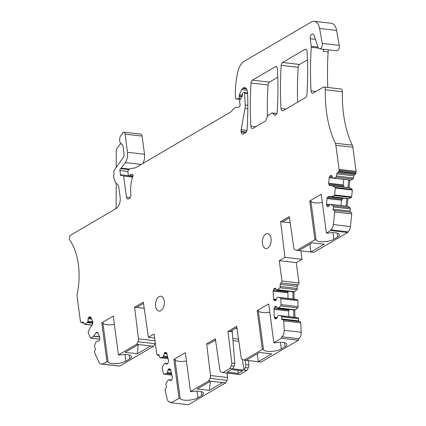 <?xml version="1.0" encoding="UTF-8"?>
<svg xmlns="http://www.w3.org/2000/svg" width="426" height="426" viewBox="0 0 426 426"><rect width="100%" height="100%" fill="white"/><g stroke="black" fill="none" stroke-linecap="round" stroke-linejoin="round"><path stroke-width="0.64" d="M333.116 178.164A1.198 0.698 96.6 0 0 333.132 178.164L333.425 178.19A1.198 0.698 96.6 0 0 333.649 178.153L335.965 177.109A1.198 0.698 96.6 0 0 336.567 176.013L336.79 173.877A1.198 0.698 96.6 0 1 337.605 172.743L337.797 172.759A1.198 0.698 96.6 0 0 338.579 171.822A0.602 0.346 96.6 0 1 338.974 171.353L339.08 170.341A2.524 1.459 96.6 0 0 339.069 169.367L335.858 145.277A6.001 3.477 96.6 0 0 335.273 143.205A90.056 52.185 96.6 0 1 328.632 123.726A90.056 52.185 96.6 0 1 325.363 89.742L342.371 91.702A90.056 52.185 96.6 0 0 345.646 125.691A90.056 52.185 96.6 0 0 352.286 145.165A6.001 3.477 96.6 0 1 352.872 147.236L356.083 171.327A2.524 1.459 96.6 0 1 356.093 172.301L355.987 173.313A0.602 0.346 96.6 0 0 355.593 173.781A1.198 0.698 96.6 0 1 354.805 174.719L354.618 174.703A1.198 0.698 96.6 0 0 353.798 175.842L353.575 177.972A1.198 0.698 96.6 0 1 352.978 179.069L350.662 180.113A1.198 0.698 96.6 0 1 350.438 180.15L350.145 180.129A1.198 0.698 96.6 0 1 350.129 180.123A1.198 0.698 96.6 0 1 350.119 180.123L333.116 178.164A1.198 0.698 96.6 0 1 332.679 177.775L331.838 175.927A1.198 0.698 96.6 0 0 331.396 175.539A1.198 0.698 96.6 0 0 331.385 175.539L331.519 175.571M171.38 372.91L167.359 372.446L167.972 370.061A1.198 0.698 96.6 0 1 168.371 369.358L168.936 368.884A1.198 0.698 96.6 0 1 169.319 368.746A1.198 0.698 96.6 0 1 169.473 368.799L170.304 369.257A1.198 0.698 96.6 0 1 170.672 369.843L172.301 376.903A1.198 0.698 96.6 0 1 172.28 377.814L171.902 379.289A1.198 0.698 96.6 0 1 171.502 379.992L170.938 380.471A1.198 0.698 96.6 0 1 170.554 380.604A1.198 0.698 96.6 0 1 170.4 380.556L169.058 379.811A1.198 0.698 96.6 0 0 168.904 379.763A1.198 0.698 96.6 0 0 168.52 379.896L168.238 380.136A1.198 0.698 96.6 0 0 168.046 380.359L166.209 383.198A1.198 0.698 96.6 0 0 165.986 384.593L166.422 386.483A1.198 0.698 96.6 0 1 166.007 388.097L165.677 388.374A1.502 0.868 96.6 0 0 165.155 390.392L167.12 398.89A6.001 3.477 96.6 0 0 169.734 402.075A6.001 3.477 96.6 0 0 170.666 401.974A1.198 0.698 96.6 0 1 170.853 401.952A1.198 0.698 96.6 0 1 171.406 402.74L179.032 398.273L173.851 359.448L185.337 352.717L190.518 391.542L208.591 380.95L210.007 378.363L227.015 380.322A3.003 1.741 96.6 0 0 227.527 377.489L226.989 373.059M262.368 349.442L263.502 349.57A9.91 3.227 172.4 0 0 266.074 351.072A9.91 3.227 172.4 0 0 267.571 351.328A9.91 3.227 172.4 0 0 281.277 348.921L285.074 346.7A9.91 3.227 172.4 0 0 286.874 344.464A9.91 3.227 172.4 0 0 282.752 342.445L282.736 342.445A9.91 3.227 172.4 0 0 282.715 342.445A9.91 3.227 172.4 0 0 281 342.328A9.91 3.227 172.4 0 0 274.988 342.839L273.849 342.712L268.673 303.887L257.187 310.618L262.368 349.442L244.173 360.098L242.325 359.422A3.003 1.741 96.6 0 1 241.185 357.558L236.654 326.289L227.958 331.385L231.819 363.043A3.003 1.741 96.6 0 1 231.307 365.875L229.891 368.469L222.873 372.585L221.019 371.909A3.003 1.741 96.6 0 1 219.885 370.04L215.348 338.771L206.653 343.867L210.513 375.53A3.003 1.741 96.6 0 1 210.007 378.363M273.849 342.712L281.479 338.244A1.198 0.698 96.6 0 1 281.921 336.785L298.93 338.745A6.001 3.477 96.6 0 0 301.203 332.253L300.777 322.849A1.502 0.868 96.6 0 0 300.074 321.662A1.502 0.868 96.6 0 0 299.835 321.689M298.892 321.523A1.198 0.698 96.6 0 1 298.727 320.885L281.714 318.925A1.198 0.698 96.6 0 0 282.278 319.873A1.198 0.698 96.6 0 0 282.47 319.851L282.821 319.729A1.502 0.868 96.6 0 1 283.061 319.702A1.502 0.868 96.6 0 1 283.769 320.89L284.19 330.294A6.001 3.477 96.6 0 1 281.921 336.785M281.714 318.925L281.623 316.832L298.631 318.792A1.198 0.698 96.6 0 0 298.099 317.849L281.085 315.89A1.198 0.698 96.6 0 1 281.623 316.832M276.005 318.818L275.255 318.728A1.198 0.698 96.6 0 0 275.574 318.925A1.198 0.698 96.6 0 0 275.766 318.898L276.368 318.691A1.198 0.698 96.6 0 0 276.852 318.179L277.811 316.092A1.198 0.698 96.6 0 1 278.29 315.575L278.593 315.469A1.198 0.698 96.6 0 1 278.78 315.448A1.198 0.698 96.6 0 1 278.812 315.453L281.085 315.89M275.255 318.728L274.562 317.881A1.198 0.698 96.6 0 1 274.317 317.125L273.966 309.313A1.198 0.698 96.6 0 1 274.136 308.419L274.727 307.125A1.198 0.698 96.6 0 1 275.212 306.608L275.814 306.4A1.198 0.698 96.6 0 1 276.005 306.379A1.198 0.698 96.6 0 1 276.325 306.571L277.443 307.939A1.198 0.698 96.6 0 0 277.763 308.136L294.776 310.096A1.198 0.698 96.6 0 1 294.67 310.069L295 317.317M294.946 299.265A1.198 0.698 96.6 0 1 294.973 299.265A1.198 0.698 96.6 0 1 295.005 299.27L297.279 299.702A1.198 0.698 96.6 0 1 297.811 300.649L298.083 306.587A1.198 0.698 96.6 0 1 297.646 307.87L295.479 309.835A1.198 0.698 96.6 0 1 295.266 309.968L277.954 308.115A1.198 0.698 96.6 0 1 277.763 308.136M277.954 308.115L295.266 309.968M295.479 309.835L278.471 307.876A1.198 0.698 96.6 0 1 278.253 308.009M278.471 307.876L280.633 305.905L297.646 307.87M298.083 306.587L281.069 304.627A1.198 0.698 96.6 0 1 280.633 305.905M281.069 304.627L280.803 298.69L297.811 300.649M288.37 291.309L287.944 291.959L273.316 290.271A1.198 0.698 96.6 0 0 273.146 291.171L273.497 298.983A1.198 0.698 96.6 0 0 273.742 299.739L274.435 300.586A1.198 0.698 96.6 0 0 274.754 300.777A1.198 0.698 96.6 0 0 274.946 300.756L275.547 300.548A1.198 0.698 96.6 0 0 276.032 300.032L276.991 297.944A1.198 0.698 96.6 0 1 277.47 297.433L277.773 297.327A1.198 0.698 96.6 0 1 277.965 297.305A1.198 0.698 96.6 0 1 277.992 297.311L280.265 297.742A1.198 0.698 96.6 0 1 280.803 298.69M273.316 290.271L273.907 288.982A1.198 0.698 96.6 0 1 274.392 288.466L274.994 288.258A1.198 0.698 96.6 0 1 275.185 288.237A1.198 0.698 96.6 0 1 275.505 288.429L276.623 289.797A1.198 0.698 96.6 0 0 276.943 289.994L293.956 291.954A1.198 0.698 96.6 0 1 293.849 291.927M297.263 288.445L280.249 286.485L280.159 284.392L297.167 286.352L297.263 288.445A1.198 0.698 96.6 0 1 296.826 289.723L294.664 291.693A1.198 0.698 96.6 0 1 294.446 291.826L277.134 289.968A1.198 0.698 96.6 0 1 276.943 289.994M277.134 289.968L294.446 291.826M294.664 291.693L277.651 289.733A1.198 0.698 96.6 0 1 277.438 289.866M277.651 289.733L279.813 287.763L296.826 289.723M280.249 286.485A1.198 0.698 96.6 0 1 279.813 287.763M280.159 284.392A1.198 0.698 96.6 0 1 280.809 282.981L298.168 284.818A1.502 0.868 96.6 0 0 298.983 283.05L296.267 262.64L301.959 259.301L300.932 250.85M314.926 239.779L316.065 239.907A9.91 3.227 172.4 0 0 318.632 241.409A9.91 3.227 172.4 0 0 320.134 241.664A9.91 3.227 172.4 0 0 333.84 239.258L337.632 237.037A9.91 3.227 172.4 0 0 339.431 234.801A9.91 3.227 172.4 0 0 335.31 232.782L335.294 232.782A9.91 3.227 172.4 0 0 335.278 232.782A9.91 3.227 172.4 0 0 333.563 232.665A9.91 3.227 172.4 0 0 327.546 233.176L326.412 233.049L321.231 194.224L309.745 200.955L314.926 239.779L296.815 250.387L294.962 249.711A3.003 1.741 96.6 0 1 293.828 247.847L289.291 216.578L280.596 221.674L284.946 257.341L279.254 260.68L281.969 281.091A1.502 0.868 96.6 0 1 281.16 282.859M326.412 233.049L330.624 230.578A0.602 0.346 96.6 0 1 330.88 229.827L347.888 231.787A6.001 3.477 96.6 0 0 350.422 226.563L351.743 213.911A1.502 0.868 96.6 0 0 351.051 212.345A1.502 0.868 96.6 0 0 351.035 212.345L334.053 210.391M330.789 175.485A1.198 0.698 96.6 0 0 330.262 175.794L329.511 176.833A1.198 0.698 96.6 0 0 329.218 177.663L328.638 183.239A1.198 0.698 96.6 0 0 328.755 184.101L329.239 185.166A1.198 0.698 96.6 0 0 329.676 185.555A1.198 0.698 96.6 0 0 329.692 185.56L332.631 185.805A1.198 0.698 96.6 0 1 332.642 185.805A1.198 0.698 96.6 0 1 332.839 185.88L335.129 187.44A0.602 0.346 96.6 0 1 335.31 188.031L334.586 194.954A0.602 0.346 96.6 0 1 334.288 195.502L331.716 196.658A1.198 0.698 96.6 0 1 331.492 196.7L328.553 196.455A1.198 0.698 96.6 0 0 328.025 196.764L327.328 197.733A1.198 0.698 96.6 0 0 327.035 198.559L326.454 204.134A1.198 0.698 96.6 0 0 326.566 204.997L327.088 206.141A1.198 0.698 96.6 0 0 327.53 206.53A1.198 0.698 96.6 0 1 327.53 206.53L328.137 206.583A1.198 0.698 96.6 0 0 328.664 206.275L329.873 204.597A1.198 0.698 96.6 0 1 330.4 204.288L330.698 204.31A1.198 0.698 96.6 0 1 330.709 204.315A1.198 0.698 96.6 0 1 330.906 204.389L332.967 205.795A1.198 0.698 96.6 0 1 333.329 206.972L333.105 209.102A1.198 0.698 96.6 0 0 333.664 210.353A1.198 0.698 96.6 0 1 333.664 210.353L334.021 210.385A1.502 0.868 96.6 0 1 334.037 210.385A1.502 0.868 96.6 0 1 334.735 211.951L333.409 224.603A6.001 3.477 96.6 0 1 330.88 229.827M128.94 169.58L128.359 170.208A1.502 0.868 96.6 0 0 127.901 171.944L128.295 174.884A1.502 0.868 96.6 0 0 128.982 175.869A1.502 0.868 96.6 0 0 129.589 175.571A6.001 3.477 96.6 0 1 131.575 174.383L132.193 174.319A1.502 0.868 96.6 0 1 132.3 174.319A1.502 0.868 96.6 0 1 132.869 176.455A24.016 13.914 96.6 0 0 130.904 194.464A3.003 1.741 96.6 0 1 129.557 198.25L128.524 198.857A3.003 1.741 96.6 0 1 127.8 199.027A3.003 1.741 96.6 0 1 126.426 197.052L123.625 176.066A1.502 0.868 96.6 0 0 122.933 175.075A1.502 0.868 96.6 0 0 122.629 175.134L121.474 175.682A1.502 0.868 96.6 0 1 121.17 175.741A1.502 0.868 96.6 0 1 120.478 174.751L119.919 170.533A1.502 0.868 96.6 0 1 120.59 168.621L128.934 169.585A6.001 3.477 96.6 0 1 130.723 168.531L134.829 167.961A6.001 3.477 96.6 0 0 135.745 167.626L230.706 111.985A3.003 1.741 96.6 0 0 231.142 111.628L234.359 108.129A3.003 1.741 96.6 0 1 235.248 107.608L238.959 107.086A1.8 1.044 96.6 0 0 240.04 104.695L239.588 101.319A1.198 0.698 96.6 0 1 239.822 100.11L242.138 96.313A1.502 0.868 96.6 0 0 242.431 94.801L242.394 94.519A1.198 0.698 96.6 0 1 242.932 92.99L243.789 92.485A1.198 0.698 96.6 0 1 244.077 92.421A1.198 0.698 96.6 0 1 244.641 93.358L245.227 104.972A9.005 5.218 96.6 0 1 244.993 108.465L241.121 129.722A3.003 1.741 96.6 0 0 241.079 131.267L241.207 132.22A3.003 1.741 96.6 0 0 242.586 134.195A3.003 1.741 96.6 0 0 243.305 134.025L245.68 132.635A3.003 1.741 96.6 0 0 247.053 129.77A210.125 121.772 96.6 0 0 247.554 92.447A6.001 3.477 96.6 0 0 244.726 87.655A6.001 3.477 96.6 0 0 243.289 87.99L242.65 88.363A3.003 1.741 96.6 0 0 241.67 89.582L239.38 94.721A1.198 0.698 96.6 0 0 239.231 95.765L239.343 96.606A1.502 0.868 96.6 0 1 238.443 98.603L236.318 98.901A1.502 0.868 96.6 0 1 236.185 98.901A1.502 0.868 96.6 0 1 235.482 97.778L235.376 95.44A57.036 33.052 96.6 0 1 237.905 71.509A15.011 8.696 96.6 0 1 244.194 61.312L311.3 21.992A12.008 6.96 96.6 0 1 314.202 21.3A12.008 6.96 96.6 0 1 319.596 28.462L322.258 43.409A3.903 2.263 96.6 0 1 319.612 48.836A3.903 2.263 96.6 0 1 318.025 47.174L314.186 35.502A3.6 2.087 96.6 0 0 312.716 33.968A3.6 2.087 96.6 0 0 310.24 38.755L311.246 46.301A3.003 1.741 96.6 0 1 311.273 47.265A210.125 121.772 96.6 0 0 311.108 49.911A210.125 121.772 96.6 0 0 311.071 90.93A3.003 1.741 96.6 0 0 312.482 93.235A3.003 1.741 96.6 0 0 313.201 93.07L323.227 87.192A3.003 1.741 96.6 0 1 323.946 87.026A3.003 1.741 96.6 0 1 325.363 89.742M97.432 332.445L97.453 332.445A1.198 0.698 96.6 0 0 97.432 332.445L96.596 332.376A1.198 0.698 96.6 0 0 96.068 332.685L93.614 336.087A1.198 0.698 96.6 0 1 93.416 336.295L90.93 338.1A0.602 0.346 96.6 0 1 90.536 337.956L88.203 332.823A0.602 0.346 96.6 0 1 88.214 332.126L89.785 328.302A1.198 0.698 96.6 0 1 89.945 328.009L92.394 324.607A1.198 0.698 96.6 0 0 92.687 323.776L92.836 322.338A1.198 0.698 96.6 0 0 92.724 321.476L90.844 317.343A1.198 0.698 96.6 0 0 90.403 316.955A1.198 0.698 96.6 0 1 90.403 316.955L89.492 316.875A1.198 0.698 96.6 0 0 88.965 317.184L88.47 317.876A1.198 0.698 96.6 0 0 88.177 318.701L87.916 321.199A1.198 0.698 96.6 0 1 87.623 322.024L87.378 322.365A1.198 0.698 96.6 0 1 87.181 322.573L84.939 324.202A1.198 0.698 96.6 0 1 84.598 324.303A1.198 0.698 96.6 0 1 84.156 323.914L83.437 322.333A1.198 0.698 96.6 0 0 82.995 321.944A1.198 0.698 96.6 0 0 82.458 322.253L82.298 322.471A1.198 0.698 96.6 0 1 81.76 322.775A1.198 0.698 96.6 0 1 81.393 322.525A0.602 0.346 96.6 0 0 80.94 322.551L80.599 321.8A2.524 1.459 96.6 0 1 80.37 320.959L77.154 296.869A6.001 3.477 96.6 0 1 77.282 293.573A53.032 30.736 96.6 0 0 78.943 270.036A53.032 30.736 96.6 0 0 69.907 240.312A3.003 1.741 96.6 0 1 69.454 237.479A3.003 1.741 96.6 0 1 70.769 235.12L116.085 208.57A9.005 5.218 96.6 0 0 120.121 197.105L118.694 186.412A3.003 1.741 96.6 0 0 117.911 184.708L115.819 182.962A3.003 1.741 96.6 0 1 115.025 181.162A3.003 1.741 96.6 0 0 114.573 179.767A5.405 3.131 96.6 0 1 113.875 174.543A3.003 1.741 96.6 0 0 113.918 172.855A3.003 1.741 96.6 0 1 114.621 169.543L123.332 157.439A3.003 1.741 96.6 0 0 124.051 154.217L123.018 146.485A3.003 1.741 96.6 0 0 121.698 144.52L121.735 143.919A4.803 2.785 96.6 0 1 119.61 139.286A4.803 2.785 96.6 0 1 122.321 134.451L122.422 132.848A3.003 1.741 96.6 0 1 123.705 132.166A3.003 1.741 96.6 0 1 125.084 134.137L127.507 152.29A9.606 5.565 96.6 0 1 125.212 162.599L121.234 168.132A1.502 0.868 96.6 0 1 120.915 168.43L120.59 168.621M97.442 332.445A1.198 0.698 96.6 0 1 97.884 332.834L99.764 336.971A1.198 0.698 96.6 0 1 99.876 337.829L99.716 339.373A1.198 0.698 96.6 0 1 99.423 340.204L98.928 340.891A1.198 0.698 96.6 0 1 98.401 341.199L96.952 341.082A1.198 0.698 96.6 0 0 96.425 341.391L96.175 341.732A1.198 0.698 96.6 0 0 96.02 342.025L94.604 345.47A1.198 0.698 96.6 0 0 94.588 346.865L95.302 348.447A1.198 0.698 96.6 0 1 95.126 350.135L94.838 350.539A1.502 0.868 96.6 0 0 94.62 352.648L98.88 362.031A6.001 3.477 96.6 0 0 101.084 363.98L118.098 365.939A6.001 3.477 96.6 0 0 118.577 365.934M129.137 354.98L129.664 358.9A9.91 3.227 172.4 0 0 131.464 356.663A9.91 3.227 172.4 0 0 127.321 354.645A9.91 3.227 172.4 0 0 125.59 354.528A9.91 3.227 172.4 0 0 119.578 355.044L118.439 354.911L113.257 316.087L101.771 322.817L106.953 361.642L102.741 364.113A0.602 0.346 96.6 0 0 102.336 363.74A6.001 3.477 96.6 0 1 101.084 363.98M118.439 354.911L136.549 344.299L137.965 341.711L154.979 343.67A3.003 1.741 96.6 0 0 155.298 342.903M159.186 355.178L157.971 355.039A1.502 0.868 96.6 0 1 157.498 355.209A1.502 0.868 96.6 0 1 156.843 354.411L154.111 334.011L148.418 337.344L143.306 302.119L134.611 307.215L138.471 338.878A3.003 1.741 96.6 0 1 137.965 341.711M157.971 355.039L158.302 354.762A1.198 0.698 96.6 0 1 158.685 354.629A1.198 0.698 96.6 0 1 159.207 355.263L159.643 357.153A1.198 0.698 96.6 0 0 160.171 357.792L168.094 358.703M168.089 358.671L160.336 357.776A1.198 0.698 96.6 0 1 160.171 357.792M160.336 357.776L162.673 357.105L167.865 357.702M167.833 357.552L162.892 356.983A1.198 0.698 96.6 0 1 162.673 357.105M162.892 356.983L167.764 357.276M167.588 356.509L163.568 356.045A1.198 0.698 96.6 0 1 163.174 356.748M163.568 356.045L164.18 353.66A1.198 0.698 96.6 0 1 164.58 352.957L165.144 352.478A1.198 0.698 96.6 0 1 165.528 352.345A1.198 0.698 96.6 0 1 165.687 352.398L166.513 352.856A1.198 0.698 96.6 0 1 166.88 353.442L168.51 360.502A1.198 0.698 96.6 0 1 168.488 361.413L168.11 362.888A1.198 0.698 96.6 0 1 167.716 363.591L167.146 364.07A1.198 0.698 96.6 0 1 166.763 364.203A1.198 0.698 96.6 0 1 166.609 364.15L165.272 363.41L167.61 363.682M171.88 375.072L164.127 374.177A1.198 0.698 96.6 0 1 163.957 374.193A1.198 0.698 96.6 0 1 163.435 373.554L162.194 368.186A1.198 0.698 96.6 0 1 162.418 366.797L164.255 363.953A1.198 0.698 96.6 0 1 164.447 363.729L164.729 363.495A1.198 0.698 96.6 0 1 165.112 363.357A1.198 0.698 96.6 0 1 165.272 363.41M164.127 374.177L166.465 373.506L171.657 374.108M171.619 373.959L166.678 373.389A1.198 0.698 96.6 0 1 166.465 373.506M166.678 373.389L171.556 373.682M167.359 372.446A1.198 0.698 96.6 0 1 166.96 373.149M271.058 238.549A7.503 4.351 96.6 0 1 265.893 248.528A7.503 4.351 96.6 0 1 262.448 243.592A7.503 4.351 96.6 0 1 267.613 233.618A7.503 4.351 96.6 0 1 271.058 238.549M252.432 80.141L275.26 66.77A3.003 1.741 96.6 0 1 275.979 66.6A3.003 1.741 96.6 0 1 277.385 68.911A210.125 121.772 96.6 0 1 277.177 112.118A3.003 1.741 96.6 0 1 275.079 115.153A3.003 1.741 96.6 0 1 274.472 114.871L272.395 113.087A1.198 0.698 96.6 0 0 272.155 112.975A1.198 0.698 96.6 0 0 271.868 113.039L269.056 114.69A6.001 3.477 96.6 0 0 266.841 117.762L266.138 119.754A3.003 1.741 96.6 0 1 265.031 121.293L253.012 128.338A3.003 1.741 96.6 0 1 252.293 128.503A3.003 1.741 96.6 0 1 250.882 126.197A210.125 121.772 96.6 0 1 251.058 83.011A3.003 1.741 96.6 0 1 252.432 80.141L269.445 82.101L277.768 77.228M282.566 62.489L304.979 49.352A3.003 1.741 96.6 0 1 305.698 49.187A3.003 1.741 96.6 0 1 307.109 51.498A210.125 121.772 96.6 0 1 306.896 94.705A3.003 1.741 96.6 0 1 305.522 97.57L283.146 110.68A3.003 1.741 96.6 0 1 282.427 110.851A3.003 1.741 96.6 0 1 281.016 108.539A210.125 121.772 96.6 0 1 281.187 65.359A3.003 1.741 96.6 0 1 282.566 62.489L299.574 64.448L307.487 59.81M155.639 306.182A7.503 4.351 96.6 0 1 160.804 296.203A7.503 4.351 96.6 0 1 164.25 301.134A7.503 4.351 96.6 0 1 159.084 311.113A7.503 4.351 96.6 0 1 155.639 306.182M323.946 87.026L340.954 88.986A3.003 1.741 96.6 0 1 342.371 91.702M136.549 344.299L138.493 344.522L125.159 352.339L137.31 353.74L150.644 345.923L153.562 346.258L154.979 343.67M153.562 346.258L119.749 366.072L102.741 364.113M123.705 132.166L140.718 134.126A3.003 1.741 96.6 0 1 142.098 136.096L144.515 154.249A9.606 5.565 96.6 0 1 142.944 163.408M314.202 21.3L331.21 23.26A12.008 6.96 96.6 0 1 336.609 30.422L339.272 45.369A3.903 2.263 96.6 0 1 336.625 50.795L319.612 48.836M327.807 87.468A210.125 121.772 96.6 0 1 328.121 51.871A6.001 3.477 96.6 0 1 328.441 49.853M349.858 180.091L349.064 187.696M349.655 187.765L332.642 185.805L349.645 187.765A1.198 0.698 96.6 0 1 349.655 187.765A1.198 0.698 96.6 0 1 349.852 187.839L352.142 189.4A0.602 0.346 96.6 0 1 352.318 189.991L351.599 196.913A0.602 0.346 96.6 0 1 351.296 197.462L348.724 198.617A1.198 0.698 96.6 0 1 348.505 198.66L347.92 198.612L347.126 206.205M330.725 204.315L347.712 206.275A1.198 0.698 96.6 0 1 347.722 206.275A1.198 0.698 96.6 0 1 347.92 206.349L349.98 207.755A1.198 0.698 96.6 0 1 350.342 208.932L350.119 211.067A1.198 0.698 96.6 0 0 350.582 212.292M296.815 250.387L298.759 250.61L312.098 242.799L324.245 244.199L310.911 252.011L313.829 252.352L347.637 232.537A0.602 0.346 96.6 0 1 347.888 231.787M297.167 286.352A1.198 0.698 96.6 0 1 297.817 284.941L298.168 284.818M293.849 291.938L294.18 299.174M295.766 317.407A1.198 0.698 96.6 0 1 295.793 317.407A1.198 0.698 96.6 0 1 295.825 317.413L298.099 317.849M298.727 320.885L298.631 318.792M281.479 338.244L298.493 340.204A1.198 0.698 96.6 0 1 298.93 338.745M298.493 340.204L261.186 362.063L244.173 360.098M231.307 365.875L234.194 366.211L232.708 368.794L244.071 370.103L245.419 367.505L245.829 364.661L248.832 365.007L248.289 360.577M248.832 365.007A3.003 1.741 96.6 0 1 248.321 367.84L246.904 370.428L239.886 374.545L222.873 372.585M208.591 380.95L210.535 381.174L197.238 388.965L209.39 390.365L222.686 382.575L225.604 382.91L227.015 380.322M225.604 382.91L188.42 404.7L171.406 402.74M297.641 102.187A210.125 121.772 96.6 0 1 298.2 67.319A3.003 1.741 96.6 0 1 299.574 64.448M267.411 116.49A210.125 121.772 96.6 0 1 268.071 84.971A3.003 1.741 96.6 0 1 269.445 82.101M179.032 398.273L180.171 398.401L174.99 359.576A9.91 3.227 172.4 0 0 186.444 361.003M173.851 359.448L174.99 359.576M201.216 391.611L201.743 395.53A9.91 3.227 172.4 0 0 203.543 393.294A9.91 3.227 172.4 0 0 199.4 391.276A9.91 3.227 172.4 0 0 197.669 391.159A9.91 3.227 172.4 0 0 191.657 391.67L190.518 391.542M201.743 395.53L197.946 397.756A9.91 3.227 172.4 0 1 184.256 400.163L184.24 400.158A9.91 3.227 172.4 0 1 184.224 400.158A9.91 3.227 172.4 0 1 182.738 399.902A9.91 3.227 172.4 0 1 180.171 398.401M148.418 337.344L154.649 338.063M134.611 307.215L144.206 308.323M144.201 308.291L136.602 307.412L143.493 303.376M138.493 344.522L150.644 345.923M129.664 358.9L125.867 361.126L124.988 354.523M106.953 361.642L108.092 361.77A9.91 3.227 172.4 0 0 110.659 363.277A9.91 3.227 172.4 0 0 112.144 363.527A9.91 3.227 172.4 0 0 112.16 363.532L112.176 363.532A9.91 3.227 172.4 0 0 125.867 361.126M101.771 322.817L102.911 322.951A9.91 3.227 172.4 0 0 114.365 324.378M108.092 361.77L102.911 322.951M80.94 322.551L81.462 322.61M323.584 49.294A6.001 3.477 96.6 0 0 323.259 51.312A210.125 121.772 96.6 0 1 323.387 49.272M338.974 171.353L355.987 173.313M328.638 183.239L343.186 184.916L343.766 179.394M343.186 184.916L344.086 186.881L344.725 187.291M328.025 196.764L342.871 198.473L343.585 198.186L347.92 198.612M342.871 198.473L341.588 200.236L341.034 205.502M330.624 230.578L347.637 232.537M309.745 200.955L310.884 201.083A9.91 3.227 172.4 0 0 322.338 202.51M316.065 239.907L310.884 201.083M310.911 252.011L298.78 250.605M280.596 221.674L290.191 222.777M289.478 217.835L282.587 221.871L290.191 222.745M284.946 257.341L301.959 259.301M279.254 260.68L296.267 262.64M281.964 280.99L298.977 282.949M287.949 298.456L287.944 291.959M289.19 309.452L288.759 310.101L274.136 308.419M288.769 316.598L288.759 310.101M258.305 361.701L271.687 353.862L259.535 352.462L246.153 360.3L258.305 361.701L257.331 353.756M257.187 310.618L258.321 310.746A9.91 3.227 172.4 0 0 269.775 312.173M263.502 349.57L258.321 310.746M227.958 331.385L229.902 331.609L236.835 327.546M229.902 331.609L232.271 331.881L234.801 363.389L234.194 366.211M229.891 368.469L232.708 368.794M242.335 359.427L244.071 370.103L246.904 370.428M238.283 373.437L242.671 370.865L231.494 369.576L227.106 372.148L238.283 373.437L237.857 370.311M206.653 343.867L208.596 344.091L215.529 340.028M215.641 340.773L214.486 340.64M210.535 381.174L222.686 382.575M347.967 187.568L348.761 179.969M346.034 206.077L346.828 198.484M292.758 291.815L293.083 299.047M293.578 309.958L293.903 317.189M245.829 364.661L245.104 360.21M209.39 390.365L210.337 381.291M137.31 353.74L138.258 344.661M120.803 143.413L117.091 148.179A3.003 1.741 96.6 0 0 116.266 150.857L116.229 167.306M116.197 183.276L116.149 205.662A9.005 5.218 96.6 0 1 115.84 208.713M310.863 251.995L309.888 244.093M232.127 330.304L232.271 331.881M235.493 328.329L236.973 328.499M215.636 340.741L214.534 340.614M335.273 143.205L352.286 145.165M335.858 145.277L352.872 147.236M170.666 401.974L171.034 402.011M169.058 379.811L171.396 380.083M170.72 380.594L170.4 380.556M168.936 368.884L169.809 368.98M170.597 369.614L168.371 369.358M167.972 370.061L170.794 370.386M166.928 364.187L166.609 364.15M165.144 352.478L166.018 352.579M166.806 353.213L164.58 352.957M164.18 353.66L167.008 353.985M158.302 354.762L159.026 354.847M138.471 338.878L155.011 340.784M96.596 332.376L97.586 332.488M96.068 332.685L97.911 332.892M93.614 336.087L99.679 336.79M93.416 336.295L99.785 337.03M90.93 338.1L99.743 339.117M89.492 316.875L90.552 316.997M88.965 317.184L90.871 317.407M88.47 317.876L91.233 318.195M88.177 318.701L91.643 319.101M87.916 321.199L92.815 321.763M87.623 322.024L92.809 322.62M87.378 322.365L92.772 322.988M87.181 322.573L92.746 323.212M84.939 324.202L92.091 325.027M82.458 322.253L83.453 322.365M82.298 322.471L83.565 322.615M125.084 134.137L142.098 136.096M127.507 152.29L144.515 154.249M125.212 162.599L141.182 164.441M121.234 168.132L129.483 169.079M120.915 168.43L129.137 169.378M119.919 170.533L127.885 171.449M120.478 174.751L128.636 175.693M123.625 176.066L132.646 177.104M126.426 197.052L130.287 197.499M131.575 174.383L132.651 174.506M129.589 175.571L132.987 175.965M244.641 93.358L247.602 93.699M245.227 104.972L247.831 105.275M244.993 108.465L247.825 108.795M241.121 129.722L246.974 130.399M241.079 131.267L246.414 131.879M241.207 132.22L245.536 132.72M243.289 87.99L246.047 88.31M242.65 88.363L246.478 88.805M241.67 89.582L247.171 90.216M239.38 94.721L242.453 95.078M239.231 95.765L242.245 96.111M239.343 96.606L241.787 96.888M238.443 98.603L240.589 98.848M236.318 98.901L240.28 99.359M319.596 28.462L336.609 30.422M322.258 43.409L339.272 45.369M310.24 38.755L315.453 39.357M311.246 46.301L317.993 47.078M311.273 47.265L318.478 48.09M311.071 90.93L315.9 91.484M323.259 51.312L328.121 51.871M339.069 169.367L356.083 171.327M339.08 170.341L356.093 172.301M338.579 171.822L355.593 173.781M337.797 172.759L354.805 174.719M337.605 172.743L354.618 174.703M336.79 173.877L353.798 175.842M336.567 176.013L353.575 177.972M335.965 177.109L352.978 179.069M333.649 178.153L350.662 180.113M333.425 178.19L350.438 180.15M333.132 178.164L350.145 180.129M330.262 175.794L331.859 175.981M329.511 176.833L332.402 177.168M329.218 177.663L332.919 178.089M328.755 184.101L343.377 185.784M329.239 185.166L344.086 186.881M332.839 185.88L349.852 187.839M335.129 187.44L352.142 189.4M335.31 188.031L352.318 189.991M334.586 194.954L351.599 196.913M334.288 195.502L351.296 197.462M331.716 196.658L348.724 198.617M331.492 196.7L348.505 198.66M328.553 196.455L343.585 198.186M327.328 197.733L341.956 199.416M327.035 198.559L341.588 200.236M326.454 204.134L329.921 204.533M326.566 204.997L329.351 205.316M327.088 206.141L328.632 206.317M330.906 204.389L347.92 206.349M332.967 205.795L349.98 207.755M333.329 206.972L350.342 208.932M333.105 209.102L350.119 211.067M334.735 211.951L351.743 213.911M333.409 224.603L350.422 226.563M297.817 284.941L280.809 282.981M274.994 288.258L275.366 288.301M275.654 288.61L274.392 288.466M273.907 288.982L276.17 289.243M273.146 291.171L287.699 292.848M276.362 299.313L273.497 298.983M273.742 299.739L276.043 300.005M275.191 300.671L274.435 300.586M277.992 297.311L295.005 299.27M297.279 299.702L280.265 297.742M275.814 306.4L276.186 306.443M276.474 306.757L275.212 306.608M274.727 307.125L276.991 307.386M273.966 309.313L288.514 310.991M277.182 317.455L274.317 317.125M274.562 317.881L276.863 318.147M278.812 315.453L295.825 317.413M283.769 320.89L300.777 322.849M284.19 330.294L301.203 332.253M231.819 363.043L234.801 363.389M210.513 375.53L227.527 377.489M272.395 113.087L276.852 113.598M274.472 114.871L275.739 115.02M275.26 66.77L276.639 66.93M251.058 83.011L268.071 84.971M250.882 126.197L255.717 126.751M304.979 49.352L306.358 49.512M281.187 65.359L298.2 67.319M281.016 108.539L285.846 109.093M245.419 367.505L248.321 367.84M197.068 391.148L197.946 397.756M337.11 233.118L337.632 237.037M333.84 239.258L332.956 232.655M284.552 342.781L285.074 346.7M281.277 348.921L280.399 342.318M238.826 341.29L232.974 340.614M238.507 339.085L232.798 338.425M169.734 402.075L171.252 402.25M168.904 379.763L171.433 380.051M163.957 374.193L171.886 375.109M165.112 363.357L167.642 363.65M157.498 355.209L159.244 355.412M90.759 338.153L99.737 339.187M84.598 324.303L92 325.155M81.76 322.775L83.741 323.004M122.933 175.075L128.689 175.741M128.982 175.869L132.912 176.321M244.077 92.421L247.57 92.82M236.185 98.901L240.275 99.37M330.709 204.315L347.722 206.275M334.037 210.385L351.051 212.345M277.965 297.305L294.973 299.265M278.78 315.448L295.793 317.407M283.061 319.702L300.074 321.662M272.155 112.975L276.879 113.518"/></g></svg>
